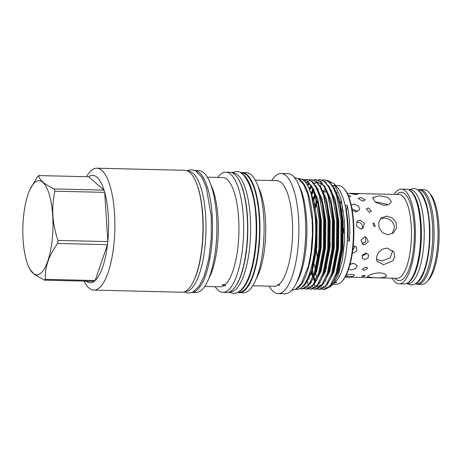 <?xml version="1.0" encoding="UTF-8"?>
<svg xmlns="http://www.w3.org/2000/svg" width="462" height="462" viewBox="0 0 462 462"><rect width="100%" height="100%" fill="white"/><g stroke="black" fill="none" stroke-linecap="round" stroke-linejoin="round"><path stroke-width="0.69" d="M406.433 283.553L408.079 283.593A46.928 15.003 -88.6 0 0 423.972 224.699A46.928 15.003 -88.6 0 0 410.331 189.761L408.685 189.72M407.241 283.16A46.928 15.003 -88.6 0 0 421.148 224.63A46.928 15.003 -88.6 0 0 409.476 190.153M415.217 283.76L416.603 283.795A46.928 15.003 -88.6 0 0 432.496 224.907A46.928 15.003 -88.6 0 0 418.849 189.963L417.463 189.934M415.996 283.27A46.928 15.003 -88.6 0 0 429.666 224.838A46.928 15.003 -88.6 0 0 418.22 190.46M417.994 189.946A47.367 15.142 91.4 0 1 420.056 189.559L423.972 189.651A47.367 15.142 91.4 0 1 429.013 192.55L430.509 194.317A45.53 14.553 91.4 0 1 438.9 225.427A45.53 14.553 91.4 0 1 428.453 280.007L426.871 281.699A47.367 15.142 91.4 0 1 421.696 284.355L417.787 284.263A47.367 15.142 91.4 0 1 415.748 283.778M429.013 192.55A47.367 15.142 91.4 0 1 437.739 224.913A47.367 15.142 91.4 0 1 426.871 281.699M420.056 189.559A47.367 15.142 91.4 0 1 433.824 224.821A47.367 15.142 91.4 0 1 417.787 284.263M361.908 228.805L362.451 226.438C361.994 223.764 360.418 222.274 357.732 221.974L356.485 222.13M392.278 233.645L394.519 227.206C393.48 221.645 390.095 218.578 384.372 218.018L380.301 218.901M348.105 236.908A44.387 14.189 -88.6 0 0 347.938 223.544A44.387 14.189 -88.6 0 0 346.488 211.221A28.684 9.171 91.4 0 1 347.245 205.457A49.284 15.754 91.4 0 1 349.48 222.297A49.284 15.754 91.4 0 1 349.48 240.945A28.684 9.171 91.4 0 1 348.105 236.908L347.499 236.891M330.272 243.278L329.978 247.199M343.462 211.198L342.088 211.509M386.145 276.565C383.743 277.691 379.666 278.078 373.914 277.72L367.388 276.836L367.885 276.132C370.247 274.289 374.284 273.181 379.983 272.799L384.736 273.752L386.63 275.623L386.145 276.565M365.171 276.062L362.849 276.449L361.688 275.981L364.004 275.514L365.263 275.901M346.194 275.144L351.16 274.278C353.725 274.492 354.695 275 354.083 275.797C352.939 276.42 351.005 276.698 348.273 276.623L345.593 276.311M326.674 267.151A41.903 13.398 91.4 0 1 326.236 265.893M394.173 194.398A47.367 15.142 91.4 0 1 397.349 190.679A47.367 15.142 91.4 0 1 401.363 189.108A47.367 15.142 91.4 0 1 415.384 230.544A47.367 15.142 91.4 0 1 403.107 282.247A47.367 15.142 91.4 0 1 399.093 283.812A47.367 15.142 91.4 0 1 392.163 278.182M401.363 189.108L406.647 189.235A47.367 15.142 91.4 0 1 420.663 230.671A47.367 15.142 91.4 0 1 408.391 282.369A47.367 15.142 91.4 0 1 404.371 283.939L399.093 283.812M238.201 292.088L239.073 292.105A59.494 19.017 -88.6 0 0 259.217 217.446A59.494 19.017 -88.6 0 0 241.926 173.152L241.054 173.135M239.478 291.262A59.494 19.017 -88.6 0 0 256.393 217.383A59.494 19.017 -88.6 0 0 242.29 174.018M84.038 281.098A60.972 19.491 -88.6 0 0 93.896 290.107L181.976 292.221A60.972 19.491 -88.6 0 0 202.622 215.702A60.972 19.491 -88.6 0 0 184.898 170.305L96.818 168.197A60.972 19.491 -88.6 0 0 86.538 176.721M93.896 290.107A60.972 19.491 -88.6 0 0 114.541 213.588A60.972 19.491 -88.6 0 0 96.818 168.197M28.199 265.725A47.043 15.038 -88.6 0 0 45.542 266.626A47.043 15.038 -88.6 0 0 52.708 215.766A47.043 15.038 -88.6 0 0 30.03 189.397A47.043 15.038 -88.6 0 0 23.1 239.778A47.043 15.038 -88.6 0 0 28.199 265.725L29.424 268.67L34.286 274.359L44.312 280.145L94.144 281.341A53.696 17.169 91.4 0 0 95.137 280.538A53.696 17.169 -88.6 0 0 107.473 244.658L95.137 280.538L45.305 279.343C44.774 267.319 48.885 255.359 57.64 243.462L107.473 244.658A53.696 17.169 91.4 0 0 107.802 241.614A53.696 17.169 -88.6 0 0 108.275 215.35A53.696 17.169 -88.6 0 0 104.707 192.371L107.802 241.614L57.969 240.419C55.197 232.299 53.511 224.064 52.905 215.714C52.46 207.34 53.118 199.162 54.868 191.176L104.707 192.371A53.696 17.169 91.4 0 0 104.042 190.13A53.696 17.169 -88.6 0 0 88.612 176.767L104.042 190.13L54.204 188.935A53.696 17.169 91.4 0 1 54.868 191.176M54.204 188.935C44.456 184.39 39.316 179.932 38.773 175.572L88.612 176.767M30.03 189.397L37.78 176.38A53.696 17.169 91.4 0 1 38.773 175.572M185.008 291.557L185.256 291.562A60.239 19.26 -88.6 0 0 205.654 215.968A60.239 19.26 -88.6 0 0 188.144 171.119L187.895 171.113M192.891 282.519A60.239 19.26 -88.6 0 0 202.83 215.898A60.239 19.26 -88.6 0 0 195.334 180.521M229.597 291.88L230.163 291.892A59.494 19.017 -88.6 0 0 250.306 217.232A59.494 19.017 -88.6 0 0 233.01 172.938L232.45 172.927M235.637 286.261A59.494 19.017 -88.6 0 0 247.482 217.169A59.494 19.017 -88.6 0 0 238.213 178.829M321.535 199.596A49.284 15.754 -88.6 0 0 321.373 200.081M316.227 246.362A49.284 15.754 -88.6 0 0 316.291 247.395M316.817 202.448L315.5 207.825M315.055 205.503L316.482 200.987M329.591 287.156L332.727 284.823L338.282 275.063L342.446 259.667L344.606 240.783L344.467 220.998L340.875 198.337L334.193 183.83L327.477 180.371M318.127 188.993L317.839 189.541M315.113 195.923L313.767 200.04M334.193 183.83L338.224 188.571A49.284 15.754 -88.6 0 1 345.074 205.405A49.284 15.754 91.4 0 1 347.303 222.245A49.284 15.754 91.4 0 1 347.303 240.893L349.48 240.945M336.221 186.706A49.284 15.754 -88.6 0 0 332.981 185.551A49.284 15.754 -88.6 0 0 332.865 185.551M316.545 250.774A49.284 15.754 -88.6 0 0 317.602 259.338M325.138 280.792A49.284 15.754 -88.6 0 0 325.491 281.208M332.796 284.748L336.001 281.323A49.284 15.754 -88.6 0 0 347.303 240.893M313.802 261.428L313.941 262.312M333.35 284.153L336.486 284.228A49.284 15.754 -88.6 0 0 341.868 281.468A49.284 15.754 -88.6 0 0 353.176 222.384A49.284 15.754 -88.6 0 0 344.092 188.71A49.284 15.754 -88.6 0 0 338.848 185.695L335.718 185.62M331.814 190.523A49.284 15.754 -88.6 0 0 331.427 191.112M345.074 205.405L347.245 205.457M302.021 179.372L302.87 179.279M302.471 179.256L307.865 181.196L314.016 190.65L317.937 204.013L320.108 220.131L319.825 248.521L315.09 273.059L312.526 279.602L307.854 286.636L302.812 288.987L302.015 288.969L308.656 284.8L314.299 273.036L319.028 248.504L319.311 220.108L314.969 195.466L311.278 186.584L307.068 181.179L301.825 179.273M312.041 194.566L313.45 191.181M313.865 190.292L314.183 189.639M324.209 179.776L329.602 181.716L335.753 191.17L339.674 204.533L341.845 220.651L341.562 249.041L336.827 273.579L334.263 280.122L329.597 287.156L324.549 289.507L323.752 289.489L330.394 285.32L336.036 273.562L340.771 249.024L341.048 220.634L336.706 195.992L333.015 187.104L328.805 181.699L324.209 179.776L322.424 179.995M313.773 188.877L313.49 189.432M313.074 190.269L311.642 193.526M309.65 189.917L311.376 186.758M319.86 179.672L325.254 181.612L331.404 191.066L335.325 204.429L337.497 220.547L337.214 248.937L332.478 273.475L329.914 280.018L325.248 287.052L320.201 289.403L319.409 289.385L326.045 285.216L331.687 273.458L336.423 248.92L336.706 220.53L332.363 195.888L328.673 187L324.463 181.595L319.866 179.672L318.075 179.891M315.517 179.568L320.905 181.508L327.056 190.962L330.977 204.325L333.148 220.443L332.865 248.833L328.136 273.371L325.566 279.914L320.899 286.948L315.852 289.299L315.061 289.281L321.702 285.112L327.339 273.354L332.074 248.816L332.357 220.426L328.014 195.784L324.324 186.896L320.114 181.491L315.517 179.568L313.733 179.787M311.169 179.464L316.557 181.404L322.713 190.858L326.628 204.221L328.8 220.339L328.517 248.729L323.787 273.267L321.223 279.81L316.551 286.844L311.503 289.195L310.712 289.177L317.354 285.008L322.99 273.25L327.725 248.712L328.008 220.316L323.666 195.68L319.975 186.792L315.765 181.387L311.169 179.464L309.384 179.683M306.82 179.36L312.214 181.3L318.364 190.754L322.285 204.117L324.451 220.235L324.174 248.625L319.438 273.163L316.874 279.706L312.202 286.74L307.155 289.091L306.364 289.073L313.005 284.904L318.647 273.146L323.377 248.608L323.66 220.212L319.317 195.576L315.627 186.688L311.417 181.283L306.82 179.36L305.036 179.579M315.65 280.561L314.368 277.315M313.617 275.023L312.474 270.83M311.7 270.882L312.023 272.182M321.985 289.137L323.752 289.489M317.637 289.033L319.404 289.385M307.553 281.624L307.322 281.15M306.901 281.889L308.085 284.003M313.288 288.929L315.061 289.281M308.939 288.825L310.712 289.177M304.591 288.721L306.364 289.073M302.414 288.964L300.444 288.38M300 288.519L302.015 288.969M311.359 194.86L316.066 220.38L315.148 253.147L308.385 279.065L304.267 285.58L299.815 288.571M341.868 281.468L342.463 280.832A48.591 15.535 -88.6 0 0 353.609 222.574A48.591 15.535 -88.6 0 0 344.652 189.374L344.092 188.71M334.915 188.386A48.591 15.535 -88.6 0 0 334.621 188.663M296.598 282.6A55.717 17.81 -88.6 0 0 306.595 219.577A55.717 17.81 -88.6 0 0 298.926 185.406M269.213 286.174A60.089 19.208 -88.6 0 0 278.188 293.641L285.031 293.803A60.089 19.208 -88.6 0 0 305.382 218.399A60.089 19.208 -88.6 0 0 287.913 173.66L281.069 173.498A60.089 19.208 -88.6 0 0 271.748 180.527M278.188 293.641A60.089 19.208 -88.6 0 0 298.533 218.237A60.089 19.208 -88.6 0 0 281.069 173.498M279.163 284.309L279.429 285.447L277.87 284.523L279.163 284.309A52.835 16.892 -88.6 0 0 292.29 219.993A52.835 16.892 -88.6 0 0 276.929 180.648L255.261 180.134M237.555 292.423A60.089 19.208 -88.6 0 0 239.276 292.706L243.405 292.81A60.089 19.208 -88.6 0 0 254.903 281.751L257.652 275.93A52.835 16.892 -88.6 0 0 265.436 219.346A52.835 16.892 -88.6 0 0 259.708 190.2L257.236 184.257A60.089 19.208 -88.6 0 0 246.286 172.661L242.157 172.563A60.089 19.208 -88.6 0 0 240.425 172.765M254.903 281.751A60.089 19.208 -88.6 0 0 263.756 217.4A60.089 19.208 -88.6 0 0 257.236 184.257M239.276 292.706A60.089 19.208 -88.6 0 0 259.627 217.302A60.089 19.208 -88.6 0 0 242.157 172.563M215.113 286.677A60.089 19.208 -88.6 0 0 222.973 292.319L226.882 292.411A60.089 19.208 -88.6 0 0 247.234 217.007A60.089 19.208 -88.6 0 0 229.764 172.268L225.854 172.17A60.089 19.208 -88.6 0 0 217.729 177.431M222.973 292.319A60.089 19.208 -88.6 0 0 243.324 216.909A60.089 19.208 -88.6 0 0 225.854 172.17M225.185 284.621L225.404 286.03L224.324 285.32L221.864 284.921L225.185 284.621A54.637 17.469 -88.6 0 0 238.623 218.231A54.637 17.469 -88.6 0 0 222.742 177.547L207.305 177.177M192.048 292.458L195.888 292.55A60.972 19.491 -88.6 0 0 207.553 281.335L209.956 276.247A54.637 17.469 -88.6 0 0 218.006 217.735A54.637 17.469 -88.6 0 0 212.081 187.595L209.921 182.403A60.972 19.491 -88.6 0 0 198.81 170.64L194.976 170.547M207.553 281.335A60.972 19.491 -88.6 0 0 216.534 216.037A60.972 19.491 -88.6 0 0 209.921 182.403M192.111 292.434A60.972 19.491 -88.6 0 0 212.191 215.933A60.972 19.491 -88.6 0 0 195.033 170.576M295.426 289.339L296.668 289.368A55.376 17.7 -88.6 0 0 315.419 219.877A55.376 17.7 -88.6 0 0 299.324 178.65L298.082 178.621M296.315 288.819A55.376 17.7 -88.6 0 0 312.595 219.808A55.376 17.7 -88.6 0 0 298.949 179.181M323.233 192.111L326.328 191.828L323.695 191.505M334.361 282.79L336.636 282.501L335.955 282.143M376.345 259.194L381.589 260.938L390.055 258.027L392.804 250.548M383.564 264.686L376.975 261.244L376.38 257.161L378.274 252.708L382.143 249.266L387.023 248.03L394.022 252.246L394.802 256.687L392.781 260.897L383.564 264.686M387.884 234.754L382.588 232.79L379.175 228.003L378.707 222.297L381.364 217.839L386.711 216.118L392.25 217.885L396.055 222.355L396.54 228.049L393.508 232.813L387.884 234.754M388.577 204.695L377.893 202.194L375.462 202.229M384.349 205.457L375.843 202.506L372.528 197.805L379.227 195.761L388.011 197.389L391.401 201.727L389.125 204.423L384.349 205.457M374.168 226.611L372.903 223.406L373.943 223.059L375.213 226.259L374.168 226.611M369.288 212.306L366.302 208.957L368.318 207.923L371.344 211.186L369.288 212.306M364.27 270.362L362.329 269.352L365.742 267.03L367.706 268.162L364.27 270.362M362.722 201.143L358.177 198.429L360.77 197.447L365.367 199.919L362.722 201.143M362.064 255.809L362.757 255.89L366.828 253.309M364.674 259.529L362.116 258.125L362.601 254.862L365.996 253.188L368.612 254.701L368.133 257.981L364.674 259.529M355.474 194.508L350.219 193.538L358.235 194.057L355.474 194.508M364.374 244.866L363.063 244.583L360.995 240.119L364.888 236.908L366.216 237.197L368.387 241.713L364.374 244.866M342.001 202.916L340.494 201.963L341.597 201.149M360.568 228.996L356.341 225.849L357.432 220.969L360.014 220.126L364.385 223.158L363.213 228.101L360.568 228.996M352.258 210.424L355.948 211.775L359.736 209.638L358.604 205.913L354.002 204.129L351.166 204.885M348.567 269.329L351.039 269.906L355.682 268.659L357.27 265.552L353.621 263.311L350.104 264.189M352.391 252.783L353.274 252.916L356.82 250.918L356.577 247.124L354.233 246.027L353.199 246.159M355.163 246.182L352.76 250.109M348.874 197.135L350.646 196.263L347.926 194.82M354.059 263.334L350.144 264.403M352.142 208.876L357.542 211.556M341.84 209.944L342.538 207.657L341.274 202.685M354.314 275.381L354.083 275.797M362.098 243.896L365.916 241.372L365.003 236.914M343.543 227.905L343.636 232.998M346.488 211.221L346.136 211.215M336.925 192.232A43.359 13.86 -88.6 0 0 336.636 192.394L336.336 192.573M336.532 193.035A41.903 13.398 91.4 0 1 336.931 193.029M204.689 286.428L220.12 286.798A54.637 17.469 -88.6 0 0 224.324 285.32M252.726 285.776L274.393 286.296A52.835 16.892 -88.6 0 0 278.586 284.777M325.953 267.024A48.591 15.535 -88.6 0 0 326.328 268.428M325.473 268.769A49.284 15.754 -88.6 0 0 325.854 270.062M45.305 279.343A53.696 17.169 91.4 0 1 44.312 280.145M57.969 240.419A53.696 17.169 91.4 0 1 57.64 243.462M85.152 280.295A53.696 17.169 -88.6 0 0 94.144 281.341M345.178 277.056L397.049 278.297A41.903 13.398 -88.6 0 0 400.6 276.911A41.903 13.398 -88.6 0 0 411.463 231.179A41.903 13.398 -88.6 0 0 399.058 194.519L347.187 193.272M396.737 194.462A44.196 14.131 91.4 0 1 397.539 193.74A44.196 14.131 91.4 0 1 414.137 225.185A44.196 14.131 91.4 0 1 402.916 279.181A44.196 14.131 91.4 0 1 394.733 278.245M313.785 261.504L313.923 262.387M314.258 264.31L315.355 269.513M331.728 284.592L338.444 271.812L342.937 248.423L343.191 221.356L339.582 199.682L332.952 185.689M318.22 189.16L317.902 189.686L318.22 189.166M315.032 195.663L313.629 199.538M311.527 271.408L313.121 276.334M327.385 284.488L334.095 271.708L338.594 248.319L338.842 221.252L335.233 199.578L328.603 185.585M313.871 189.056L313.559 189.582M312.93 190.575L311.596 193.405M311.423 281.751L311.642 282.097M323.036 284.384L329.747 271.604L334.245 248.215L334.494 221.148L330.884 199.474L324.26 185.476M307.057 281.618L307.294 281.993M318.688 284.28L325.398 271.5L329.897 248.111L330.151 221.044L326.536 199.37L319.912 185.372M314.339 284.176L321.055 271.396L325.548 248.007L325.802 220.94L322.193 199.266L315.563 185.268M309.99 284.072L316.707 271.292L321.2 247.903L321.454 220.836L317.844 199.162L311.215 185.164M305.347 284.257L312.358 271.188L316.857 247.799L317.105 220.732L314.044 201.085L308.402 187.093M316.614 201.565L315.263 206.56M315.817 273.833L317.094 277.385M334.263 280.122L337.693 271.795L342.186 248.406L342.44 221.338L340.361 205.994L335.753 191.17M321.916 183.968L320.108 185.603M317.862 188.525L317.579 188.97M314.697 194.623L313.282 198.325M311.122 272.597L312.745 277.281M313.513 279.036L314.997 281.803M329.914 280.018L333.345 271.691L337.838 248.302L338.092 221.234L336.018 205.89L331.404 191.066M312.78 189.605L311.238 192.533M308.812 278.153L309.165 278.933M325.566 279.914L328.996 271.587L333.489 248.198L333.743 221.131L331.67 205.786L327.056 190.962M323.36 185.297L322.037 184.015L317.4 182.178M315.292 182.6L314.068 183.195M310.914 185.949L309.055 188.49M306.704 282.218L308.639 284.58M321.223 279.81L324.647 271.483L329.146 248.094L329.394 221.027L327.321 205.682L322.713 190.858M308.87 183.657L307.305 185.037M316.874 279.706L320.299 271.379L324.798 247.99L325.046 220.923L322.973 205.578L318.364 190.754M312.526 279.602L315.95 271.275L320.449 247.88L320.703 220.819L318.624 205.475L314.016 190.65M310.32 184.985L308.997 183.703L305.093 181.901M308.385 279.065L311.607 271.171L316.1 247.776L316.354 220.715L311.157 194.202M406.641 283.558L410.897 284.91C415.563 285.493 419.958 280.729 424.087 270.617C428.447 257.68 430.174 242.486 429.267 225.029C428.436 203.534 420.587 187.589 413.207 188.577L408.887 189.726M294.329 177.362L298.186 178.684L303.43 184.176L307.773 193.994L312.173 220.016L312.445 234.425L310.99 252.679L308.356 266.308L301.27 283.708L295.466 289.316L291.62 290.413M228.754 292.175L233.171 293.41C237.52 294.011 244.513 289.091 249.024 276.288C254.545 261.677 257.224 238.288 255.861 217.515C254.833 189.57 244.311 169.895 236.088 171.569L231.624 172.592M186.804 170.645L191.245 169.658L195.917 171.044L201.778 177.194L206.277 187.306L211.232 216.228L211.284 238.028L208.807 258.974L204.406 275.56L199.191 286.111L193.041 292.001L188.305 293.174L183.893 291.972M323.412 190.91L325.335 188.86M320.126 281.959L320.339 282.299M313.912 278.268L315.35 281.15M313.889 284.8L315.621 286.018M316.926 286.469L317.694 286.55L322.21 284.407M309.367 189.218L311.238 186.509M314.362 183.564L315.962 182.761M317.637 182.421L322.106 184.119L323.423 185.395M307.605 185.562L309.274 183.986M318.797 191.84L319.236 192.85"/></g></svg>
